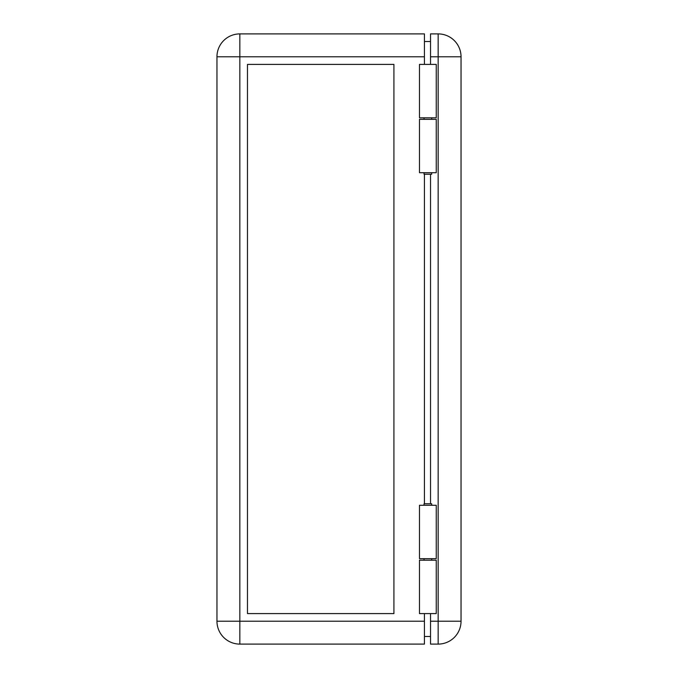 <?xml version="1.0" encoding="UTF-8"?>
<svg xmlns="http://www.w3.org/2000/svg" width="678" height="678" viewBox="0 0 678 678"><rect width="100%" height="100%" fill="white"/><g stroke="black" fill="none" stroke-linecap="round" stroke-linejoin="round"><path stroke-width="1.02" d="M431.674 505.28L431.674 503.754L424.047 503.754L424.047 505.28M419.47 613.59L436.251 613.59L436.251 560.197L419.47 560.197L419.47 613.59M424.047 172.721L424.047 174.246L431.674 174.246L431.674 172.721M419.47 117.803L436.251 117.803L436.251 64.41L419.47 64.41L419.47 117.803M424.428 64.41L424.428 33.9L239.843 33.9A22.883 22.883 0 0 0 216.96 56.782L216.96 621.217A22.883 22.883 0 0 0 239.843 644.1L239.843 56.782L216.96 56.782M424.428 613.59L424.428 644.1L239.843 644.1M247.47 613.59L247.47 64.41L393.918 64.41L393.918 613.59L247.47 613.59M424.428 503.754L424.428 174.246M430.53 41.528L424.428 41.528M430.53 636.472L424.428 636.472M436.251 505.28L419.47 505.28L419.47 558.672L436.251 558.672L436.251 505.28M436.251 119.328L419.47 119.328L419.47 172.721L436.251 172.721L436.251 119.328M430.53 613.59L430.53 644.1L438.158 644.1A22.883 22.883 0 0 0 461.04 621.217L461.04 56.782A22.883 22.883 0 0 0 438.158 33.9L430.53 33.9L430.53 64.41M430.53 174.246L430.53 503.754M424.428 56.782L239.843 56.782L239.843 33.9M424.428 621.217L216.96 621.217M438.158 33.9L438.158 621.217L461.04 621.217M461.04 56.782L430.53 56.782M430.53 621.217L438.158 621.217L438.158 644.1M431.674 558.672L431.674 560.197M431.674 119.328L431.674 117.803M424.047 119.328L424.047 117.803M424.047 558.672L424.047 560.197"/></g></svg>
